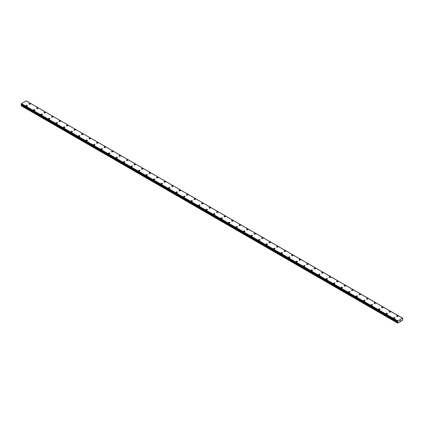 <?xml version="1.0" encoding="UTF-8"?>
<svg xmlns="http://www.w3.org/2000/svg" width="424" height="424" viewBox="0 0 424 424"><rect width="100%" height="100%" fill="white"/><g stroke="black" fill="none" stroke-linecap="round" stroke-linejoin="round"><path stroke-width="0.64" d="M29.039 103.907A0.663 0.382 180 0 1 29.447 103.551A0.663 0.382 180 0 1 30.173 103.636A0.663 0.382 180 0 1 30.364 103.907A0.663 0.382 180 0 1 29.956 104.262A0.663 0.382 180 0 1 29.235 104.177A0.663 0.382 180 0 1 29.039 103.907A0.663 0.382 180 0 1 29.447 103.557A0.663 0.382 180 0 1 30.173 103.636A0.663 0.382 180 0 1 30.364 103.907M36.544 108.242A0.663 0.382 180 0 1 36.952 107.887A0.663 0.382 180 0 1 37.672 107.966A0.663 0.382 180 0 1 37.869 108.242M37.672 107.966A0.663 0.382 180 0 1 37.869 108.237A0.663 0.382 180 0 1 37.46 108.592A0.663 0.382 180 0 1 36.734 108.507A0.663 0.382 180 0 1 36.544 108.237A0.663 0.382 180 0 1 36.952 107.887A0.663 0.382 180 0 1 37.672 107.966M44.043 112.567A0.663 0.382 180 0 1 44.451 112.217A0.663 0.382 180 0 1 45.177 112.296A0.663 0.382 180 0 1 45.368 112.572A0.663 0.382 180 0 1 44.96 112.922A0.663 0.382 180 0 1 44.239 112.842A0.663 0.382 180 0 1 44.043 112.567A0.663 0.382 180 0 1 44.451 112.217A0.663 0.382 180 0 1 45.177 112.302A0.663 0.382 180 0 1 45.368 112.567M51.543 116.902A0.663 0.382 180 0 1 51.956 116.547A0.663 0.382 180 0 1 52.677 116.632A0.663 0.382 180 0 1 52.873 116.902A0.663 0.382 180 0 1 52.459 117.252A0.663 0.382 180 0 1 51.739 117.172A0.663 0.382 180 0 1 51.543 116.902A0.663 0.382 180 0 1 51.956 116.547A0.663 0.382 180 0 1 52.677 116.632A0.663 0.382 180 0 1 52.873 116.902M59.047 121.232A0.663 0.382 180 0 1 59.455 120.877A0.663 0.382 180 0 1 60.181 120.962A0.663 0.382 180 0 1 60.372 121.232A0.663 0.382 180 0 1 59.964 121.587A0.663 0.382 180 0 1 59.243 121.503A0.663 0.382 180 0 1 59.047 121.232A0.663 0.382 180 0 1 59.455 120.877A0.663 0.382 180 0 1 60.181 120.962A0.663 0.382 180 0 1 60.372 121.232M66.547 125.562A0.663 0.382 180 0 1 66.96 125.207A0.663 0.382 180 0 1 67.681 125.292A0.663 0.382 180 0 1 67.877 125.562A0.663 0.382 180 0 1 67.464 125.917A0.663 0.382 180 0 1 66.743 125.833A0.663 0.382 180 0 1 66.547 125.562A0.663 0.382 180 0 1 66.96 125.213A0.663 0.382 180 0 1 67.681 125.292A0.663 0.382 180 0 1 67.877 125.562M75.18 129.627A0.663 0.382 180 0 1 75.377 129.898A0.663 0.382 180 0 1 74.968 130.248A0.663 0.382 180 0 1 74.248 130.163A0.663 0.382 180 0 1 74.052 129.892A0.663 0.382 180 0 1 74.46 129.543A0.663 0.382 180 0 1 75.18 129.627M74.052 129.892A0.663 0.382 180 0 1 74.46 129.543A0.663 0.382 180 0 1 75.18 129.622A0.663 0.382 180 0 1 75.377 129.892M81.551 134.228A0.663 0.382 180 0 1 81.965 133.873A0.663 0.382 180 0 1 82.685 133.952A0.663 0.382 180 0 1 82.881 134.228A0.663 0.382 180 0 1 82.468 134.578A0.663 0.382 180 0 1 81.747 134.498A0.663 0.382 180 0 1 81.551 134.228A0.663 0.382 180 0 1 81.965 133.873A0.663 0.382 180 0 1 82.685 133.958A0.663 0.382 180 0 1 82.881 134.228M89.056 138.558A0.663 0.382 180 0 1 89.464 138.203A0.663 0.382 180 0 1 90.185 138.288A0.663 0.382 180 0 1 90.381 138.558A0.663 0.382 180 0 1 89.973 138.908A0.663 0.382 180 0 1 89.247 138.828A0.663 0.382 180 0 1 89.056 138.558A0.663 0.382 180 0 1 89.464 138.203A0.663 0.382 180 0 1 90.185 138.288A0.663 0.382 180 0 1 90.381 138.558M96.555 142.888A0.663 0.382 180 0 1 96.969 142.533A0.663 0.382 180 0 1 97.69 142.618A0.663 0.382 180 0 1 97.88 142.888A0.663 0.382 180 0 1 97.472 143.243A0.663 0.382 180 0 1 96.752 143.158A0.663 0.382 180 0 1 96.555 142.888A0.663 0.382 180 0 1 96.969 142.538A0.663 0.382 180 0 1 97.69 142.618A0.663 0.382 180 0 1 97.88 142.888M104.06 147.218A0.663 0.382 180 0 1 104.468 146.863A0.663 0.382 180 0 1 105.189 146.948A0.663 0.382 180 0 1 105.385 147.218A0.663 0.382 180 0 1 104.977 147.573A0.663 0.382 180 0 1 104.251 147.488A0.663 0.382 180 0 1 104.06 147.218A0.663 0.382 180 0 1 104.468 146.868A0.663 0.382 180 0 1 105.189 146.948A0.663 0.382 180 0 1 105.385 147.218M111.56 151.548A0.663 0.382 180 0 1 111.968 151.198A0.663 0.382 180 0 1 112.694 151.278A0.663 0.382 180 0 1 112.885 151.554A0.663 0.382 180 0 1 112.477 151.903A0.663 0.382 180 0 1 111.756 151.819A0.663 0.382 180 0 1 111.56 151.548A0.663 0.382 180 0 1 111.968 151.198A0.663 0.382 180 0 1 112.694 151.283A0.663 0.382 180 0 1 112.885 151.548M119.065 155.884A0.663 0.382 180 0 1 119.473 155.529A0.663 0.382 180 0 1 120.193 155.613A0.663 0.382 180 0 1 120.39 155.884A0.663 0.382 180 0 1 119.981 156.233A0.663 0.382 180 0 1 119.255 156.154A0.663 0.382 180 0 1 119.065 155.884A0.663 0.382 180 0 1 119.473 155.529A0.663 0.382 180 0 1 120.193 155.613A0.663 0.382 180 0 1 120.39 155.884M126.564 160.214A0.663 0.382 180 0 1 126.972 159.859A0.663 0.382 180 0 1 127.698 159.943A0.663 0.382 180 0 1 127.889 160.214A0.663 0.382 180 0 1 127.481 160.569A0.663 0.382 180 0 1 126.76 160.484A0.663 0.382 180 0 1 126.564 160.214A0.663 0.382 180 0 1 126.972 159.859A0.663 0.382 180 0 1 127.698 159.943A0.663 0.382 180 0 1 127.889 160.214M134.069 164.544A0.663 0.382 180 0 1 134.477 164.189A0.663 0.382 180 0 1 135.198 164.274A0.663 0.382 180 0 1 135.394 164.544A0.663 0.382 180 0 1 134.986 164.899A0.663 0.382 180 0 1 134.26 164.814A0.663 0.382 180 0 1 134.069 164.544A0.663 0.382 180 0 1 134.477 164.194A0.663 0.382 180 0 1 135.198 164.274A0.663 0.382 180 0 1 135.394 164.544M141.568 168.874A0.663 0.382 180 0 1 141.976 168.524A0.663 0.382 180 0 1 142.703 168.604A0.663 0.382 180 0 1 142.893 168.879A0.663 0.382 180 0 1 142.485 169.229A0.663 0.382 180 0 1 141.764 169.144A0.663 0.382 180 0 1 141.568 168.874A0.663 0.382 180 0 1 141.976 168.524A0.663 0.382 180 0 1 142.703 168.604A0.663 0.382 180 0 1 142.893 168.874M149.073 173.204A0.663 0.382 180 0 1 149.481 172.854A0.663 0.382 180 0 1 150.202 172.934A0.663 0.382 180 0 1 150.398 173.209A0.663 0.382 180 0 1 149.99 173.559A0.663 0.382 180 0 1 149.264 173.48A0.663 0.382 180 0 1 149.073 173.204A0.663 0.382 180 0 1 149.481 172.854A0.663 0.382 180 0 1 150.202 172.939A0.663 0.382 180 0 1 150.398 173.204M156.573 177.539A0.663 0.382 180 0 1 156.981 177.184A0.663 0.382 180 0 1 157.707 177.269A0.663 0.382 180 0 1 157.898 177.539A0.663 0.382 180 0 1 157.489 177.889A0.663 0.382 180 0 1 156.769 177.81A0.663 0.382 180 0 1 156.573 177.539A0.663 0.382 180 0 1 156.981 177.184A0.663 0.382 180 0 1 157.707 177.269A0.663 0.382 180 0 1 157.898 177.539M164.072 181.869A0.663 0.382 180 0 1 164.486 181.514A0.663 0.382 180 0 1 165.206 181.599A0.663 0.382 180 0 1 165.402 181.869A0.663 0.382 180 0 1 164.989 182.225A0.663 0.382 180 0 1 164.268 182.14A0.663 0.382 180 0 1 164.072 181.869A0.663 0.382 180 0 1 164.486 181.514A0.663 0.382 180 0 1 165.206 181.599A0.663 0.382 180 0 1 165.402 181.869M171.577 186.2A0.663 0.382 180 0 1 171.985 185.845A0.663 0.382 180 0 1 172.711 185.929A0.663 0.382 180 0 1 172.902 186.2A0.663 0.382 180 0 1 172.494 186.555A0.663 0.382 180 0 1 171.773 186.47A0.663 0.382 180 0 1 171.577 186.2A0.663 0.382 180 0 1 171.985 185.85A0.663 0.382 180 0 1 172.711 185.929A0.663 0.382 180 0 1 172.902 186.2M179.076 190.53A0.663 0.382 180 0 1 179.49 190.18A0.663 0.382 180 0 1 180.211 190.259A0.663 0.382 180 0 1 180.407 190.535A0.663 0.382 180 0 1 179.993 190.885A0.663 0.382 180 0 1 179.273 190.8A0.663 0.382 180 0 1 179.076 190.53A0.663 0.382 180 0 1 179.49 190.18A0.663 0.382 180 0 1 180.211 190.259A0.663 0.382 180 0 1 180.407 190.53M186.581 194.865A0.663 0.382 180 0 1 186.989 194.51A0.663 0.382 180 0 1 187.71 194.589A0.663 0.382 180 0 1 187.906 194.865A0.663 0.382 180 0 1 187.498 195.215A0.663 0.382 180 0 1 186.772 195.135A0.663 0.382 180 0 1 186.581 194.865A0.663 0.382 180 0 1 186.989 194.51A0.663 0.382 180 0 1 187.71 194.595A0.663 0.382 180 0 1 187.906 194.865M194.081 199.195A0.663 0.382 180 0 1 194.494 198.84A0.663 0.382 180 0 1 195.215 198.925A0.663 0.382 180 0 1 195.411 199.195A0.663 0.382 180 0 1 194.998 199.545A0.663 0.382 180 0 1 194.277 199.466A0.663 0.382 180 0 1 194.081 199.195A0.663 0.382 180 0 1 194.494 198.84A0.663 0.382 180 0 1 195.215 198.925A0.663 0.382 180 0 1 195.411 199.195M201.586 203.525A0.663 0.382 180 0 1 201.994 203.17A0.663 0.382 180 0 1 202.714 203.255A0.663 0.382 180 0 1 202.911 203.525A0.663 0.382 180 0 1 202.502 203.88A0.663 0.382 180 0 1 201.776 203.796A0.663 0.382 180 0 1 201.586 203.525A0.663 0.382 180 0 1 201.994 203.17A0.663 0.382 180 0 1 202.714 203.255A0.663 0.382 180 0 1 202.911 203.525M209.085 207.855A0.663 0.382 180 0 1 209.493 207.5A0.663 0.382 180 0 1 210.219 207.585A0.663 0.382 180 0 1 210.41 207.855A0.663 0.382 180 0 1 210.002 208.211A0.663 0.382 180 0 1 209.281 208.126A0.663 0.382 180 0 1 209.085 207.855A0.663 0.382 180 0 1 209.493 207.506A0.663 0.382 180 0 1 210.219 207.585A0.663 0.382 180 0 1 210.41 207.855M216.59 212.186A0.663 0.382 180 0 1 216.998 211.836A0.663 0.382 180 0 1 217.719 211.915A0.663 0.382 180 0 1 217.915 212.191A0.663 0.382 180 0 1 217.507 212.541A0.663 0.382 180 0 1 216.781 212.456A0.663 0.382 180 0 1 216.59 212.186A0.663 0.382 180 0 1 216.998 211.836A0.663 0.382 180 0 1 217.719 211.921A0.663 0.382 180 0 1 217.915 212.186M224.089 216.521A0.663 0.382 180 0 1 224.497 216.166A0.663 0.382 180 0 1 225.224 216.245A0.663 0.382 180 0 1 225.414 216.521A0.663 0.382 180 0 1 225.006 216.871A0.663 0.382 180 0 1 224.285 216.791A0.663 0.382 180 0 1 224.089 216.521A0.663 0.382 180 0 1 224.497 216.166A0.663 0.382 180 0 1 225.224 216.251A0.663 0.382 180 0 1 225.414 216.521M231.594 220.851A0.663 0.382 180 0 1 232.002 220.496A0.663 0.382 180 0 1 232.723 220.581A0.663 0.382 180 0 1 232.919 220.851A0.663 0.382 180 0 1 232.511 221.206A0.663 0.382 180 0 1 231.785 221.121A0.663 0.382 180 0 1 231.594 220.851A0.663 0.382 180 0 1 232.002 220.496A0.663 0.382 180 0 1 232.723 220.581A0.663 0.382 180 0 1 232.919 220.851M239.094 225.181A0.663 0.382 180 0 1 239.502 224.826A0.663 0.382 180 0 1 240.228 224.911A0.663 0.382 180 0 1 240.419 225.181A0.663 0.382 180 0 1 240.011 225.536A0.663 0.382 180 0 1 239.29 225.451A0.663 0.382 180 0 1 239.094 225.181A0.663 0.382 180 0 1 239.502 224.831A0.663 0.382 180 0 1 240.228 224.911A0.663 0.382 180 0 1 240.419 225.181M246.598 229.511A0.663 0.382 180 0 1 247.007 229.156A0.663 0.382 180 0 1 247.727 229.241A0.663 0.382 180 0 1 247.923 229.511A0.663 0.382 180 0 1 247.515 229.866A0.663 0.382 180 0 1 246.789 229.782A0.663 0.382 180 0 1 246.598 229.511A0.663 0.382 180 0 1 247.007 229.161A0.663 0.382 180 0 1 247.727 229.241A0.663 0.382 180 0 1 247.923 229.511M254.098 233.841A0.663 0.382 180 0 1 254.506 233.492A0.663 0.382 180 0 1 255.232 233.571A0.663 0.382 180 0 1 255.423 233.847A0.663 0.382 180 0 1 255.015 234.196A0.663 0.382 180 0 1 254.294 234.112A0.663 0.382 180 0 1 254.098 233.841A0.663 0.382 180 0 1 254.506 233.492A0.663 0.382 180 0 1 255.232 233.576A0.663 0.382 180 0 1 255.423 233.841M261.603 238.177A0.663 0.382 180 0 1 262.011 237.822A0.663 0.382 180 0 1 262.732 237.906A0.663 0.382 180 0 1 262.928 238.177A0.663 0.382 180 0 1 262.514 238.527A0.663 0.382 180 0 1 261.793 238.447A0.663 0.382 180 0 1 261.603 238.177A0.663 0.382 180 0 1 262.011 237.822A0.663 0.382 180 0 1 262.732 237.906A0.663 0.382 180 0 1 262.928 238.177M269.102 242.507A0.663 0.382 180 0 1 269.51 242.152A0.663 0.382 180 0 1 270.236 242.237A0.663 0.382 180 0 1 270.427 242.507A0.663 0.382 180 0 1 270.019 242.862A0.663 0.382 180 0 1 269.298 242.777A0.663 0.382 180 0 1 269.102 242.507A0.663 0.382 180 0 1 269.51 242.152A0.663 0.382 180 0 1 270.236 242.237A0.663 0.382 180 0 1 270.427 242.507M276.602 246.837A0.663 0.382 180 0 1 277.015 246.482A0.663 0.382 180 0 1 277.736 246.567A0.663 0.382 180 0 1 277.932 246.837A0.663 0.382 180 0 1 277.519 247.192A0.663 0.382 180 0 1 276.798 247.107A0.663 0.382 180 0 1 276.602 246.837A0.663 0.382 180 0 1 277.015 246.487A0.663 0.382 180 0 1 277.736 246.567A0.663 0.382 180 0 1 277.932 246.837M284.106 251.167A0.663 0.382 180 0 1 284.515 250.817A0.663 0.382 180 0 1 285.235 250.897A0.663 0.382 180 0 1 285.431 251.172A0.663 0.382 180 0 1 285.023 251.522A0.663 0.382 180 0 1 284.303 251.437A0.663 0.382 180 0 1 284.106 251.167A0.663 0.382 180 0 1 284.515 250.817A0.663 0.382 180 0 1 285.235 250.897A0.663 0.382 180 0 1 285.431 251.167M291.606 255.502A0.663 0.382 180 0 1 292.019 255.147A0.663 0.382 180 0 1 292.74 255.232A0.663 0.382 180 0 1 292.936 255.502M292.74 255.227A0.663 0.382 180 0 1 292.936 255.497A0.663 0.382 180 0 1 292.523 255.852A0.663 0.382 180 0 1 291.802 255.773A0.663 0.382 180 0 1 291.606 255.497A0.663 0.382 180 0 1 292.019 255.147A0.663 0.382 180 0 1 292.74 255.227M299.111 259.833A0.663 0.382 180 0 1 299.519 259.477A0.663 0.382 180 0 1 300.24 259.562A0.663 0.382 180 0 1 300.436 259.833A0.663 0.382 180 0 1 300.028 260.182A0.663 0.382 180 0 1 299.302 260.103A0.663 0.382 180 0 1 299.111 259.833A0.663 0.382 180 0 1 299.519 259.477A0.663 0.382 180 0 1 300.24 259.562A0.663 0.382 180 0 1 300.436 259.833M306.61 264.163A0.663 0.382 180 0 1 307.024 263.808A0.663 0.382 180 0 1 307.745 263.892A0.663 0.382 180 0 1 307.941 264.163A0.663 0.382 180 0 1 307.527 264.518A0.663 0.382 180 0 1 306.806 264.433A0.663 0.382 180 0 1 306.61 264.163A0.663 0.382 180 0 1 307.024 263.808A0.663 0.382 180 0 1 307.745 263.892A0.663 0.382 180 0 1 307.941 264.163M314.115 268.493A0.663 0.382 180 0 1 314.523 268.138A0.663 0.382 180 0 1 315.244 268.222A0.663 0.382 180 0 1 315.44 268.493A0.663 0.382 180 0 1 315.032 268.848A0.663 0.382 180 0 1 314.306 268.763A0.663 0.382 180 0 1 314.115 268.493A0.663 0.382 180 0 1 314.523 268.143A0.663 0.382 180 0 1 315.244 268.222A0.663 0.382 180 0 1 315.44 268.493M321.615 272.823A0.663 0.382 180 0 1 322.023 272.473A0.663 0.382 180 0 1 322.749 272.553A0.663 0.382 180 0 1 322.94 272.828A0.663 0.382 180 0 1 322.531 273.178A0.663 0.382 180 0 1 321.811 273.093A0.663 0.382 180 0 1 321.615 272.823A0.663 0.382 180 0 1 322.023 272.473A0.663 0.382 180 0 1 322.749 272.558A0.663 0.382 180 0 1 322.94 272.823M330.248 276.888A0.663 0.382 180 0 1 330.444 277.158A0.663 0.382 180 0 1 330.036 277.508A0.663 0.382 180 0 1 329.31 277.429A0.663 0.382 180 0 1 329.119 277.158A0.663 0.382 180 0 1 329.528 276.803A0.663 0.382 180 0 1 330.248 276.888M329.119 277.158A0.663 0.382 180 0 1 329.528 276.803A0.663 0.382 180 0 1 330.248 276.883A0.663 0.382 180 0 1 330.444 277.158M336.619 281.488A0.663 0.382 180 0 1 337.027 281.133A0.663 0.382 180 0 1 337.753 281.218A0.663 0.382 180 0 1 337.944 281.488A0.663 0.382 180 0 1 337.536 281.838A0.663 0.382 180 0 1 336.815 281.759A0.663 0.382 180 0 1 336.619 281.488A0.663 0.382 180 0 1 337.027 281.133A0.663 0.382 180 0 1 337.753 281.218A0.663 0.382 180 0 1 337.944 281.488M344.124 285.818A0.663 0.382 180 0 1 344.532 285.463A0.663 0.382 180 0 1 345.253 285.548A0.663 0.382 180 0 1 345.449 285.818A0.663 0.382 180 0 1 345.041 286.174A0.663 0.382 180 0 1 344.315 286.089A0.663 0.382 180 0 1 344.124 285.818A0.663 0.382 180 0 1 344.532 285.463A0.663 0.382 180 0 1 345.253 285.548A0.663 0.382 180 0 1 345.449 285.818M351.623 290.149A0.663 0.382 180 0 1 352.031 289.793A0.663 0.382 180 0 1 352.757 289.878A0.663 0.382 180 0 1 352.948 290.149A0.663 0.382 180 0 1 352.54 290.504A0.663 0.382 180 0 1 351.819 290.419A0.663 0.382 180 0 1 351.623 290.149A0.663 0.382 180 0 1 352.031 289.799A0.663 0.382 180 0 1 352.757 289.878A0.663 0.382 180 0 1 352.948 290.149M359.128 294.484A0.663 0.382 180 0 1 359.536 294.129A0.663 0.382 180 0 1 360.257 294.214A0.663 0.382 180 0 1 360.453 294.484M360.257 294.208A0.663 0.382 180 0 1 360.453 294.479A0.663 0.382 180 0 1 360.045 294.834A0.663 0.382 180 0 1 359.319 294.749A0.663 0.382 180 0 1 359.128 294.479A0.663 0.382 180 0 1 359.536 294.129A0.663 0.382 180 0 1 360.257 294.208M366.627 298.814A0.663 0.382 180 0 1 367.036 298.459A0.663 0.382 180 0 1 367.762 298.544A0.663 0.382 180 0 1 367.953 298.814A0.663 0.382 180 0 1 367.544 299.164A0.663 0.382 180 0 1 366.824 299.084A0.663 0.382 180 0 1 366.627 298.814A0.663 0.382 180 0 1 367.036 298.459A0.663 0.382 180 0 1 367.762 298.544A0.663 0.382 180 0 1 367.953 298.814M374.127 303.144A0.663 0.382 180 0 1 374.54 302.789A0.663 0.382 180 0 1 375.261 302.874A0.663 0.382 180 0 1 375.457 303.144A0.663 0.382 180 0 1 375.044 303.499A0.663 0.382 180 0 1 374.323 303.414A0.663 0.382 180 0 1 374.127 303.144A0.663 0.382 180 0 1 374.54 302.789A0.663 0.382 180 0 1 375.261 302.874A0.663 0.382 180 0 1 375.457 303.144M381.632 307.474A0.663 0.382 180 0 1 382.04 307.119A0.663 0.382 180 0 1 382.766 307.204A0.663 0.382 180 0 1 382.957 307.474A0.663 0.382 180 0 1 382.549 307.829A0.663 0.382 180 0 1 381.828 307.745A0.663 0.382 180 0 1 381.632 307.474A0.663 0.382 180 0 1 382.04 307.124A0.663 0.382 180 0 1 382.766 307.204A0.663 0.382 180 0 1 382.957 307.474M389.131 311.804A0.663 0.382 180 0 1 389.545 311.449A0.663 0.382 180 0 1 390.266 311.534A0.663 0.382 180 0 1 390.462 311.804A0.663 0.382 180 0 1 390.048 312.159A0.663 0.382 180 0 1 389.327 312.075A0.663 0.382 180 0 1 389.131 311.804A0.663 0.382 180 0 1 389.545 311.454A0.663 0.382 180 0 1 390.266 311.534A0.663 0.382 180 0 1 390.462 311.804M397.765 315.869A0.663 0.382 180 0 1 397.961 316.14A0.663 0.382 180 0 1 397.553 316.49A0.663 0.382 180 0 1 396.832 316.405A0.663 0.382 180 0 1 396.636 316.134A0.663 0.382 180 0 1 397.044 315.785A0.663 0.382 180 0 1 397.765 315.869M396.636 316.134A0.663 0.382 180 0 1 397.044 315.785A0.663 0.382 180 0 1 397.765 315.864A0.663 0.382 180 0 1 397.961 316.134M26.039 105.64A0.663 0.382 180 0 1 26.447 105.285A0.663 0.382 180 0 1 27.168 105.369A0.663 0.382 180 0 1 27.364 105.64A0.663 0.382 180 0 1 26.956 105.995A0.663 0.382 180 0 1 26.235 105.91A0.663 0.382 180 0 1 26.039 105.64A0.663 0.382 180 0 1 26.447 105.285A0.663 0.382 180 0 1 27.168 105.369A0.663 0.382 180 0 1 27.364 105.64M33.538 109.97A0.663 0.382 180 0 1 33.952 109.615A0.663 0.382 180 0 1 34.673 109.699A0.663 0.382 180 0 1 34.869 109.97A0.663 0.382 180 0 1 34.455 110.325A0.663 0.382 180 0 1 33.735 110.24A0.663 0.382 180 0 1 33.538 109.97A0.663 0.382 180 0 1 33.952 109.62A0.663 0.382 180 0 1 34.673 109.699A0.663 0.382 180 0 1 34.869 109.97M41.043 114.3A0.663 0.382 180 0 1 41.451 113.95A0.663 0.382 180 0 1 42.172 114.03A0.663 0.382 180 0 1 42.368 114.305A0.663 0.382 180 0 1 41.96 114.655A0.663 0.382 180 0 1 41.234 114.57A0.663 0.382 180 0 1 41.043 114.3A0.663 0.382 180 0 1 41.451 113.95A0.663 0.382 180 0 1 42.172 114.035A0.663 0.382 180 0 1 42.368 114.3M48.543 118.635A0.663 0.382 180 0 1 48.956 118.28A0.663 0.382 180 0 1 49.677 118.365A0.663 0.382 180 0 1 49.873 118.635A0.663 0.382 180 0 1 49.46 118.985A0.663 0.382 180 0 1 48.739 118.906A0.663 0.382 180 0 1 48.543 118.635A0.663 0.382 180 0 1 48.956 118.28A0.663 0.382 180 0 1 49.677 118.365A0.663 0.382 180 0 1 49.873 118.635M56.047 122.965A0.663 0.382 180 0 1 56.456 122.61A0.663 0.382 180 0 1 57.176 122.695A0.663 0.382 180 0 1 57.373 122.965A0.663 0.382 180 0 1 56.964 123.32A0.663 0.382 180 0 1 56.238 123.236A0.663 0.382 180 0 1 56.047 122.965A0.663 0.382 180 0 1 56.456 122.61A0.663 0.382 180 0 1 57.176 122.695A0.663 0.382 180 0 1 57.373 122.965M63.547 127.295A0.663 0.382 180 0 1 63.955 126.94A0.663 0.382 180 0 1 64.681 127.025A0.663 0.382 180 0 1 64.872 127.295A0.663 0.382 180 0 1 64.464 127.651A0.663 0.382 180 0 1 63.743 127.566A0.663 0.382 180 0 1 63.547 127.295A0.663 0.382 180 0 1 63.955 126.946A0.663 0.382 180 0 1 64.681 127.025A0.663 0.382 180 0 1 64.872 127.295M71.052 131.626A0.663 0.382 180 0 1 71.46 131.27A0.663 0.382 180 0 1 72.181 131.355A0.663 0.382 180 0 1 72.377 131.626A0.663 0.382 180 0 1 71.969 131.981A0.663 0.382 180 0 1 71.243 131.896A0.663 0.382 180 0 1 71.052 131.626A0.663 0.382 180 0 1 71.46 131.276A0.663 0.382 180 0 1 72.181 131.355A0.663 0.382 180 0 1 72.377 131.626M78.551 135.961A0.663 0.382 180 0 1 78.959 135.606A0.663 0.382 180 0 1 79.686 135.691A0.663 0.382 180 0 1 79.876 135.961M79.686 135.685A0.663 0.382 180 0 1 79.876 135.956A0.663 0.382 180 0 1 79.468 136.311A0.663 0.382 180 0 1 78.747 136.231A0.663 0.382 180 0 1 78.551 135.956A0.663 0.382 180 0 1 78.959 135.606A0.663 0.382 180 0 1 79.686 135.685M86.056 140.291A0.663 0.382 180 0 1 86.464 139.936A0.663 0.382 180 0 1 87.185 140.021A0.663 0.382 180 0 1 87.381 140.291A0.663 0.382 180 0 1 86.973 140.641A0.663 0.382 180 0 1 86.247 140.561A0.663 0.382 180 0 1 86.056 140.291A0.663 0.382 180 0 1 86.464 139.936A0.663 0.382 180 0 1 87.185 140.021A0.663 0.382 180 0 1 87.381 140.291M93.556 144.621A0.663 0.382 180 0 1 93.964 144.266A0.663 0.382 180 0 1 94.69 144.351A0.663 0.382 180 0 1 94.881 144.621A0.663 0.382 180 0 1 94.473 144.976A0.663 0.382 180 0 1 93.752 144.891A0.663 0.382 180 0 1 93.556 144.621A0.663 0.382 180 0 1 93.964 144.266A0.663 0.382 180 0 1 94.69 144.351A0.663 0.382 180 0 1 94.881 144.621M101.06 148.951A0.663 0.382 180 0 1 101.469 148.596A0.663 0.382 180 0 1 102.189 148.681A0.663 0.382 180 0 1 102.385 148.951A0.663 0.382 180 0 1 101.977 149.306A0.663 0.382 180 0 1 101.251 149.222A0.663 0.382 180 0 1 101.06 148.951A0.663 0.382 180 0 1 101.469 148.601A0.663 0.382 180 0 1 102.189 148.681A0.663 0.382 180 0 1 102.385 148.951M108.56 153.281A0.663 0.382 180 0 1 108.968 152.931A0.663 0.382 180 0 1 109.694 153.011A0.663 0.382 180 0 1 109.885 153.287A0.663 0.382 180 0 1 109.477 153.636A0.663 0.382 180 0 1 108.756 153.552A0.663 0.382 180 0 1 108.56 153.281A0.663 0.382 180 0 1 108.968 152.931A0.663 0.382 180 0 1 109.694 153.011A0.663 0.382 180 0 1 109.885 153.281M117.194 157.346A0.663 0.382 180 0 1 117.39 157.617A0.663 0.382 180 0 1 116.976 157.967A0.663 0.382 180 0 1 116.255 157.887A0.663 0.382 180 0 1 116.059 157.611A0.663 0.382 180 0 1 116.473 157.262A0.663 0.382 180 0 1 117.194 157.346M116.059 157.611A0.663 0.382 180 0 1 116.473 157.262A0.663 0.382 180 0 1 117.194 157.341A0.663 0.382 180 0 1 117.39 157.611M123.564 161.947A0.663 0.382 180 0 1 123.972 161.592A0.663 0.382 180 0 1 124.698 161.677A0.663 0.382 180 0 1 124.889 161.947A0.663 0.382 180 0 1 124.481 162.297A0.663 0.382 180 0 1 123.76 162.217A0.663 0.382 180 0 1 123.564 161.947A0.663 0.382 180 0 1 123.972 161.592A0.663 0.382 180 0 1 124.698 161.677A0.663 0.382 180 0 1 124.889 161.947M131.064 166.277A0.663 0.382 180 0 1 131.477 165.922A0.663 0.382 180 0 1 132.198 166.007A0.663 0.382 180 0 1 132.394 166.277A0.663 0.382 180 0 1 131.981 166.632A0.663 0.382 180 0 1 131.26 166.547A0.663 0.382 180 0 1 131.064 166.277A0.663 0.382 180 0 1 131.477 165.922A0.663 0.382 180 0 1 132.198 166.007A0.663 0.382 180 0 1 132.394 166.277M138.569 170.607A0.663 0.382 180 0 1 138.977 170.252A0.663 0.382 180 0 1 139.697 170.337A0.663 0.382 180 0 1 139.893 170.607A0.663 0.382 180 0 1 139.485 170.962A0.663 0.382 180 0 1 138.765 170.877A0.663 0.382 180 0 1 138.569 170.607A0.663 0.382 180 0 1 138.977 170.257A0.663 0.382 180 0 1 139.697 170.337A0.663 0.382 180 0 1 139.893 170.607M146.068 174.942A0.663 0.382 180 0 1 146.481 174.587A0.663 0.382 180 0 1 147.202 174.672A0.663 0.382 180 0 1 147.398 174.942M147.202 174.667A0.663 0.382 180 0 1 147.398 174.937A0.663 0.382 180 0 1 146.985 175.292A0.663 0.382 180 0 1 146.264 175.207A0.663 0.382 180 0 1 146.068 174.937A0.663 0.382 180 0 1 146.481 174.587A0.663 0.382 180 0 1 147.202 174.667M153.573 179.273A0.663 0.382 180 0 1 153.981 178.917A0.663 0.382 180 0 1 154.702 178.997A0.663 0.382 180 0 1 154.898 179.273A0.663 0.382 180 0 1 154.49 179.622A0.663 0.382 180 0 1 153.764 179.543A0.663 0.382 180 0 1 153.573 179.273A0.663 0.382 180 0 1 153.981 178.917A0.663 0.382 180 0 1 154.702 179.002A0.663 0.382 180 0 1 154.898 179.273M161.072 183.603A0.663 0.382 180 0 1 161.486 183.248A0.663 0.382 180 0 1 162.207 183.332A0.663 0.382 180 0 1 162.397 183.603A0.663 0.382 180 0 1 161.989 183.952A0.663 0.382 180 0 1 161.268 183.873A0.663 0.382 180 0 1 161.072 183.603A0.663 0.382 180 0 1 161.486 183.248A0.663 0.382 180 0 1 162.207 183.332A0.663 0.382 180 0 1 162.397 183.603M168.577 187.933A0.663 0.382 180 0 1 168.985 187.578A0.663 0.382 180 0 1 169.706 187.662A0.663 0.382 180 0 1 169.902 187.933A0.663 0.382 180 0 1 169.494 188.288A0.663 0.382 180 0 1 168.768 188.203A0.663 0.382 180 0 1 168.577 187.933A0.663 0.382 180 0 1 168.985 187.583A0.663 0.382 180 0 1 169.706 187.662A0.663 0.382 180 0 1 169.902 187.933M176.077 192.263A0.663 0.382 180 0 1 176.485 191.908A0.663 0.382 180 0 1 177.211 191.993A0.663 0.382 180 0 1 177.402 192.263A0.663 0.382 180 0 1 176.994 192.618A0.663 0.382 180 0 1 176.273 192.533A0.663 0.382 180 0 1 176.077 192.263A0.663 0.382 180 0 1 176.485 191.913A0.663 0.382 180 0 1 177.211 191.993A0.663 0.382 180 0 1 177.402 192.263M184.71 196.328A0.663 0.382 180 0 1 184.906 196.598A0.663 0.382 180 0 1 184.498 196.948A0.663 0.382 180 0 1 183.772 196.863A0.663 0.382 180 0 1 183.581 196.593A0.663 0.382 180 0 1 183.989 196.243A0.663 0.382 180 0 1 184.71 196.328M183.581 196.593A0.663 0.382 180 0 1 183.989 196.243A0.663 0.382 180 0 1 184.71 196.323A0.663 0.382 180 0 1 184.906 196.593M191.081 200.928A0.663 0.382 180 0 1 191.489 200.573A0.663 0.382 180 0 1 192.215 200.658A0.663 0.382 180 0 1 192.406 200.928A0.663 0.382 180 0 1 191.998 201.278A0.663 0.382 180 0 1 191.277 201.199A0.663 0.382 180 0 1 191.081 200.928A0.663 0.382 180 0 1 191.489 200.573A0.663 0.382 180 0 1 192.215 200.658A0.663 0.382 180 0 1 192.406 200.928M198.586 205.258A0.663 0.382 180 0 1 198.994 204.903A0.663 0.382 180 0 1 199.715 204.988A0.663 0.382 180 0 1 199.911 205.258A0.663 0.382 180 0 1 199.503 205.614A0.663 0.382 180 0 1 198.777 205.529A0.663 0.382 180 0 1 198.586 205.258A0.663 0.382 180 0 1 198.994 204.903A0.663 0.382 180 0 1 199.715 204.988A0.663 0.382 180 0 1 199.911 205.258M206.085 209.589A0.663 0.382 180 0 1 206.493 209.233A0.663 0.382 180 0 1 207.219 209.318A0.663 0.382 180 0 1 207.41 209.589A0.663 0.382 180 0 1 207.002 209.944A0.663 0.382 180 0 1 206.281 209.859A0.663 0.382 180 0 1 206.085 209.589A0.663 0.382 180 0 1 206.493 209.239A0.663 0.382 180 0 1 207.219 209.318A0.663 0.382 180 0 1 207.41 209.589M213.59 213.924A0.663 0.382 180 0 1 213.998 213.569A0.663 0.382 180 0 1 214.719 213.648A0.663 0.382 180 0 1 214.915 213.924M214.719 213.648A0.663 0.382 180 0 1 214.915 213.919A0.663 0.382 180 0 1 214.507 214.274A0.663 0.382 180 0 1 213.781 214.189A0.663 0.382 180 0 1 213.59 213.919A0.663 0.382 180 0 1 213.998 213.569A0.663 0.382 180 0 1 214.719 213.648M221.089 218.249A0.663 0.382 180 0 1 221.498 217.899A0.663 0.382 180 0 1 222.224 217.978A0.663 0.382 180 0 1 222.415 218.254A0.663 0.382 180 0 1 222.006 218.604A0.663 0.382 180 0 1 221.286 218.524A0.663 0.382 180 0 1 221.089 218.249A0.663 0.382 180 0 1 221.498 217.899A0.663 0.382 180 0 1 222.224 217.984A0.663 0.382 180 0 1 222.415 218.249M228.589 222.584A0.663 0.382 180 0 1 229.002 222.229A0.663 0.382 180 0 1 229.723 222.314A0.663 0.382 180 0 1 229.919 222.584A0.663 0.382 180 0 1 229.506 222.934A0.663 0.382 180 0 1 228.785 222.854A0.663 0.382 180 0 1 228.589 222.584A0.663 0.382 180 0 1 229.002 222.229A0.663 0.382 180 0 1 229.723 222.314A0.663 0.382 180 0 1 229.919 222.584M236.094 226.914A0.663 0.382 180 0 1 236.502 226.559A0.663 0.382 180 0 1 237.228 226.644A0.663 0.382 180 0 1 237.419 226.914A0.663 0.382 180 0 1 237.011 227.269A0.663 0.382 180 0 1 236.29 227.184A0.663 0.382 180 0 1 236.094 226.914A0.663 0.382 180 0 1 236.502 226.559A0.663 0.382 180 0 1 237.228 226.644A0.663 0.382 180 0 1 237.419 226.914M243.593 231.244A0.663 0.382 180 0 1 244.007 230.889A0.663 0.382 180 0 1 244.728 230.974A0.663 0.382 180 0 1 244.924 231.244A0.663 0.382 180 0 1 244.51 231.599A0.663 0.382 180 0 1 243.789 231.515A0.663 0.382 180 0 1 243.593 231.244A0.663 0.382 180 0 1 244.007 230.894A0.663 0.382 180 0 1 244.728 230.974A0.663 0.382 180 0 1 244.924 231.244M251.098 235.574A0.663 0.382 180 0 1 251.506 235.225A0.663 0.382 180 0 1 252.227 235.304A0.663 0.382 180 0 1 252.423 235.58A0.663 0.382 180 0 1 252.015 235.929A0.663 0.382 180 0 1 251.289 235.845A0.663 0.382 180 0 1 251.098 235.574A0.663 0.382 180 0 1 251.506 235.225A0.663 0.382 180 0 1 252.227 235.304A0.663 0.382 180 0 1 252.423 235.574M258.598 239.91A0.663 0.382 180 0 1 259.011 239.555A0.663 0.382 180 0 1 259.732 239.634A0.663 0.382 180 0 1 259.928 239.91A0.663 0.382 180 0 1 259.514 240.26A0.663 0.382 180 0 1 258.794 240.18A0.663 0.382 180 0 1 258.598 239.91A0.663 0.382 180 0 1 259.011 239.555A0.663 0.382 180 0 1 259.732 239.639A0.663 0.382 180 0 1 259.928 239.91M266.102 244.24A0.663 0.382 180 0 1 266.511 243.885A0.663 0.382 180 0 1 267.231 243.97A0.663 0.382 180 0 1 267.427 244.24A0.663 0.382 180 0 1 267.019 244.59A0.663 0.382 180 0 1 266.293 244.51A0.663 0.382 180 0 1 266.102 244.24A0.663 0.382 180 0 1 266.511 243.885A0.663 0.382 180 0 1 267.231 243.97A0.663 0.382 180 0 1 267.427 244.24M273.602 248.57A0.663 0.382 180 0 1 274.01 248.215A0.663 0.382 180 0 1 274.736 248.3A0.663 0.382 180 0 1 274.927 248.57A0.663 0.382 180 0 1 274.519 248.925A0.663 0.382 180 0 1 273.798 248.84A0.663 0.382 180 0 1 273.602 248.57A0.663 0.382 180 0 1 274.01 248.215A0.663 0.382 180 0 1 274.736 248.3A0.663 0.382 180 0 1 274.927 248.57M281.107 252.9A0.663 0.382 180 0 1 281.515 252.545A0.663 0.382 180 0 1 282.236 252.63A0.663 0.382 180 0 1 282.432 252.9A0.663 0.382 180 0 1 282.024 253.255A0.663 0.382 180 0 1 281.298 253.17A0.663 0.382 180 0 1 281.107 252.9A0.663 0.382 180 0 1 281.515 252.55A0.663 0.382 180 0 1 282.236 252.63A0.663 0.382 180 0 1 282.432 252.9M288.606 257.23A0.663 0.382 180 0 1 289.014 256.88A0.663 0.382 180 0 1 289.74 256.96A0.663 0.382 180 0 1 289.931 257.236A0.663 0.382 180 0 1 289.523 257.585A0.663 0.382 180 0 1 288.802 257.501A0.663 0.382 180 0 1 288.606 257.23A0.663 0.382 180 0 1 289.014 256.88A0.663 0.382 180 0 1 289.74 256.965A0.663 0.382 180 0 1 289.931 257.23M296.111 261.566A0.663 0.382 180 0 1 296.519 261.211A0.663 0.382 180 0 1 297.24 261.29A0.663 0.382 180 0 1 297.436 261.566A0.663 0.382 180 0 1 297.028 261.915A0.663 0.382 180 0 1 296.302 261.836A0.663 0.382 180 0 1 296.111 261.566A0.663 0.382 180 0 1 296.519 261.211A0.663 0.382 180 0 1 297.24 261.295A0.663 0.382 180 0 1 297.436 261.566M303.611 265.896A0.663 0.382 180 0 1 304.019 265.541A0.663 0.382 180 0 1 304.745 265.625A0.663 0.382 180 0 1 304.936 265.896A0.663 0.382 180 0 1 304.527 266.251A0.663 0.382 180 0 1 303.807 266.166A0.663 0.382 180 0 1 303.611 265.896A0.663 0.382 180 0 1 304.019 265.541A0.663 0.382 180 0 1 304.745 265.625A0.663 0.382 180 0 1 304.936 265.896M311.115 270.226A0.663 0.382 180 0 1 311.523 269.871A0.663 0.382 180 0 1 312.244 269.956A0.663 0.382 180 0 1 312.44 270.226A0.663 0.382 180 0 1 312.032 270.581A0.663 0.382 180 0 1 311.306 270.496A0.663 0.382 180 0 1 311.115 270.226A0.663 0.382 180 0 1 311.523 269.876A0.663 0.382 180 0 1 312.244 269.956A0.663 0.382 180 0 1 312.44 270.226M318.615 274.556A0.663 0.382 180 0 1 319.023 274.201A0.663 0.382 180 0 1 319.749 274.286A0.663 0.382 180 0 1 319.94 274.556A0.663 0.382 180 0 1 319.532 274.911A0.663 0.382 180 0 1 318.811 274.826A0.663 0.382 180 0 1 318.615 274.556A0.663 0.382 180 0 1 319.023 274.206A0.663 0.382 180 0 1 319.749 274.286A0.663 0.382 180 0 1 319.94 274.556M326.12 278.886A0.663 0.382 180 0 1 326.528 278.536A0.663 0.382 180 0 1 327.249 278.616A0.663 0.382 180 0 1 327.445 278.891A0.663 0.382 180 0 1 327.031 279.241A0.663 0.382 180 0 1 326.31 279.156A0.663 0.382 180 0 1 326.12 278.886A0.663 0.382 180 0 1 326.528 278.536A0.663 0.382 180 0 1 327.249 278.621A0.663 0.382 180 0 1 327.445 278.886M333.619 283.221A0.663 0.382 180 0 1 334.027 282.866A0.663 0.382 180 0 1 334.753 282.951A0.663 0.382 180 0 1 334.944 283.221A0.663 0.382 180 0 1 334.536 283.571A0.663 0.382 180 0 1 333.815 283.492A0.663 0.382 180 0 1 333.619 283.221A0.663 0.382 180 0 1 334.027 282.866A0.663 0.382 180 0 1 334.753 282.951A0.663 0.382 180 0 1 334.944 283.221M341.119 287.551A0.663 0.382 180 0 1 341.532 287.196A0.663 0.382 180 0 1 342.253 287.281A0.663 0.382 180 0 1 342.449 287.551A0.663 0.382 180 0 1 342.036 287.907A0.663 0.382 180 0 1 341.315 287.822A0.663 0.382 180 0 1 341.119 287.551A0.663 0.382 180 0 1 341.532 287.196A0.663 0.382 180 0 1 342.253 287.281A0.663 0.382 180 0 1 342.449 287.551M348.623 291.882A0.663 0.382 180 0 1 349.031 291.526A0.663 0.382 180 0 1 349.752 291.611A0.663 0.382 180 0 1 349.948 291.882A0.663 0.382 180 0 1 349.54 292.237A0.663 0.382 180 0 1 348.82 292.152A0.663 0.382 180 0 1 348.623 291.882A0.663 0.382 180 0 1 349.031 291.532A0.663 0.382 180 0 1 349.752 291.611A0.663 0.382 180 0 1 349.948 291.882M356.123 296.212A0.663 0.382 180 0 1 356.536 295.862A0.663 0.382 180 0 1 357.257 295.941A0.663 0.382 180 0 1 357.453 296.217A0.663 0.382 180 0 1 357.04 296.567A0.663 0.382 180 0 1 356.319 296.482A0.663 0.382 180 0 1 356.123 296.212A0.663 0.382 180 0 1 356.536 295.862A0.663 0.382 180 0 1 357.257 295.941A0.663 0.382 180 0 1 357.453 296.212M363.628 300.542A0.663 0.382 180 0 1 364.036 300.192A0.663 0.382 180 0 1 364.757 300.272A0.663 0.382 180 0 1 364.953 300.547A0.663 0.382 180 0 1 364.545 300.897A0.663 0.382 180 0 1 363.819 300.817A0.663 0.382 180 0 1 363.628 300.542A0.663 0.382 180 0 1 364.036 300.192A0.663 0.382 180 0 1 364.757 300.277A0.663 0.382 180 0 1 364.953 300.542M371.127 304.877A0.663 0.382 180 0 1 371.541 304.522A0.663 0.382 180 0 1 372.261 304.607A0.663 0.382 180 0 1 372.458 304.877A0.663 0.382 180 0 1 372.044 305.227A0.663 0.382 180 0 1 371.323 305.148A0.663 0.382 180 0 1 371.127 304.877A0.663 0.382 180 0 1 371.541 304.522A0.663 0.382 180 0 1 372.261 304.607A0.663 0.382 180 0 1 372.458 304.877M378.632 309.207A0.663 0.382 180 0 1 379.04 308.852A0.663 0.382 180 0 1 379.761 308.937A0.663 0.382 180 0 1 379.957 309.207A0.663 0.382 180 0 1 379.549 309.562A0.663 0.382 180 0 1 378.823 309.478A0.663 0.382 180 0 1 378.632 309.207A0.663 0.382 180 0 1 379.04 308.852A0.663 0.382 180 0 1 379.761 308.937A0.663 0.382 180 0 1 379.957 309.207M386.132 313.537A0.663 0.382 180 0 1 386.54 313.182A0.663 0.382 180 0 1 387.266 313.267A0.663 0.382 180 0 1 387.457 313.537A0.663 0.382 180 0 1 387.048 313.893A0.663 0.382 180 0 1 386.328 313.808A0.663 0.382 180 0 1 386.132 313.537A0.663 0.382 180 0 1 386.54 313.188A0.663 0.382 180 0 1 387.266 313.267A0.663 0.382 180 0 1 387.457 313.537M393.636 317.868A0.663 0.382 180 0 1 394.044 317.518A0.663 0.382 180 0 1 394.765 317.597A0.663 0.382 180 0 1 394.961 317.873A0.663 0.382 180 0 1 394.553 318.223A0.663 0.382 180 0 1 393.827 318.138A0.663 0.382 180 0 1 393.636 317.868A0.663 0.382 180 0 1 394.044 317.518A0.663 0.382 180 0 1 394.765 317.603A0.663 0.382 180 0 1 394.961 317.868M399.901 320.984L400.113 320.438M400.235 320.788L400.447 320.327M402.53 319.447L402.652 320.268L397.696 323.125L397.818 322.171L21.47 104.887L21.2 105.756L397.548 323.04M402.514 319.442L402.789 318.355M402.774 318.355L26.261 100.912M397.818 322.171L397.802 320.899L402.609 318.196M21.513 104.564L21.47 104.887M21.2 104.368L397.548 321.657L21.2 104.368L21.449 103.615L26.198 100.875L402.551 318.159M397.802 320.899L21.449 103.615M397.728 321.048L21.38 103.769M397.574 321.355L21.226 104.076M397.548 321.408L21.2 104.124M397.871 322.033L21.523 104.755M397.548 322.738L21.2 105.454M397.739 321.005L21.391 103.726M397.871 321.901L21.523 104.617M397.601 322.553L21.253 105.274M397.558 321.673L21.211 104.394"/></g></svg>
